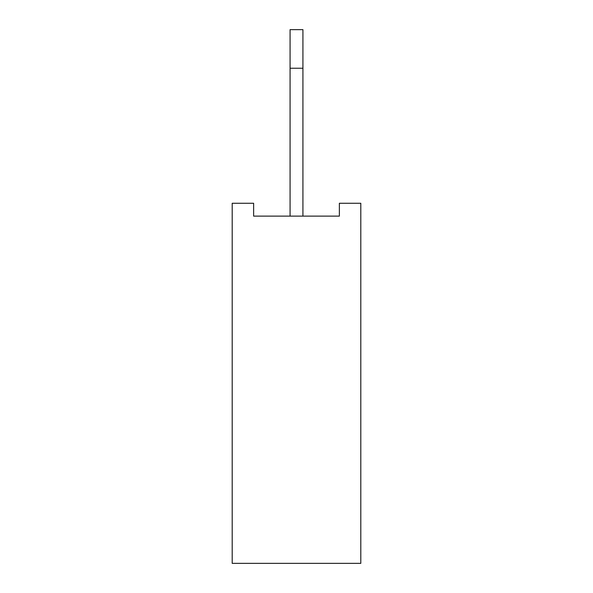 <?xml version="1.0" encoding="UTF-8"?>
<svg xmlns="http://www.w3.org/2000/svg" width="593" height="593" viewBox="0 0 593 593"><rect width="100%" height="100%" fill="white"/><g stroke="black" fill="none" stroke-linecap="round" stroke-linejoin="round"><path stroke-width="0.89" d="M360.803 203.266L360.803 563.35L232.197 563.35L232.197 203.266L253.634 203.266L253.634 216.126L339.366 216.126L339.366 203.266L360.803 203.266M290.073 216.126L290.073 29.65L302.927 29.65L302.927 216.126M290.073 68.232L302.927 68.232"/></g></svg>
